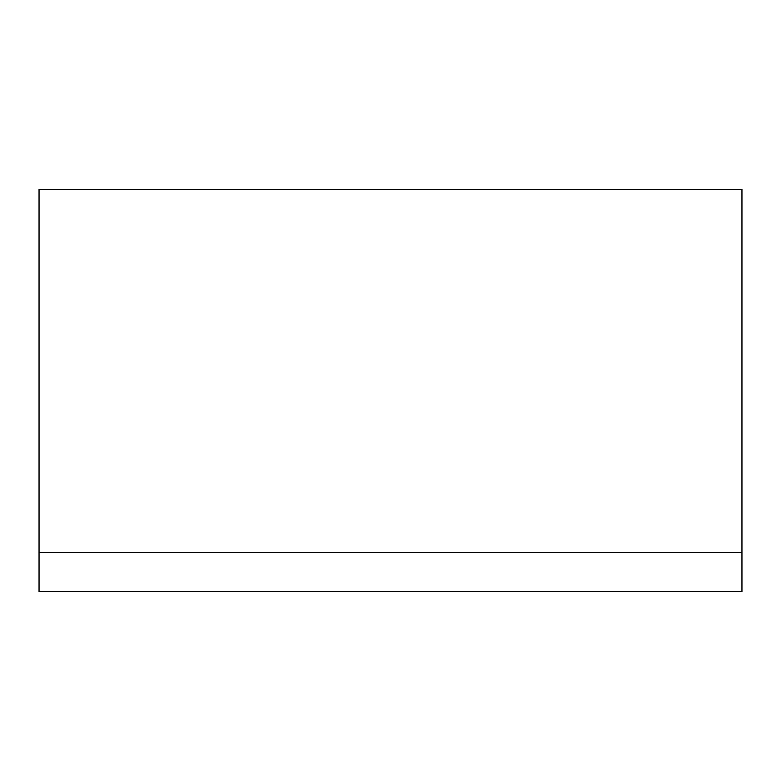 <?xml version="1.0" encoding="UTF-8"?>
<svg xmlns="http://www.w3.org/2000/svg" width="781" height="781" viewBox="0 0 781 781"><rect width="100%" height="100%" fill="white"/><g stroke="black" fill="none" stroke-linecap="round" stroke-linejoin="round"><path stroke-width="1.17" d="M39.05 552.577L741.95 552.577L741.95 591.627L39.05 591.627L39.05 552.577L741.95 552.538L741.95 189.373L39.05 189.373L39.05 552.538"/></g></svg>
